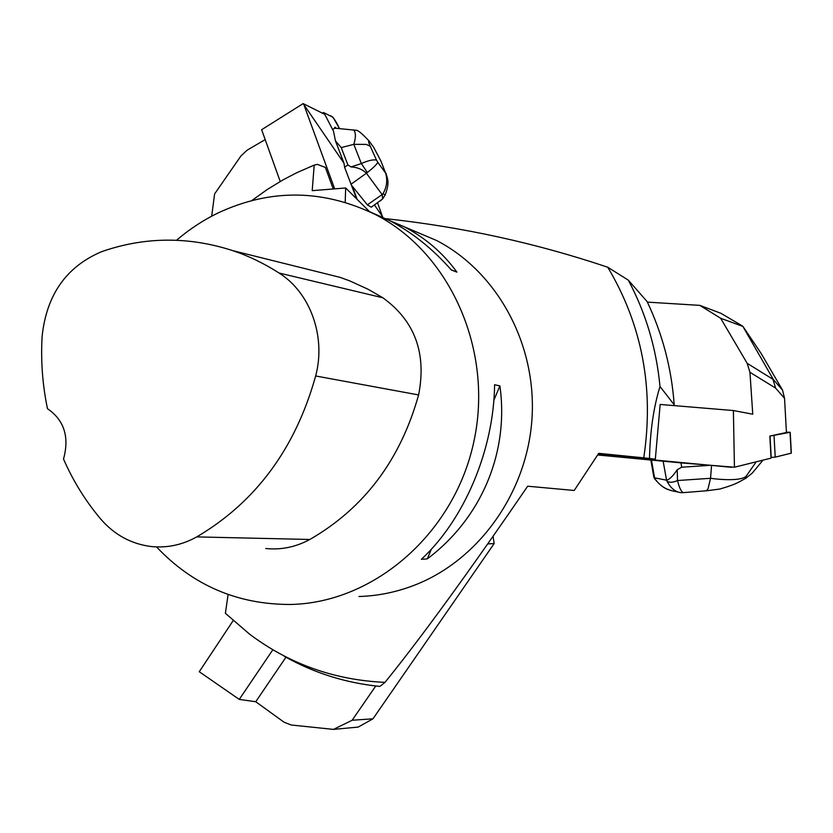 <?xml version="1.0" encoding="UTF-8"?>
<svg xmlns="http://www.w3.org/2000/svg" width="833" height="833" viewBox="0 0 833 833"><rect width="100%" height="100%" fill="white"/><g stroke="black" fill="none" stroke-linecap="round" stroke-linejoin="round"><path stroke-width="1.25" d="M176.575 240.237C189.372 229.252 203.262 220.131 218.225 212.873C270.569 188.55 323.037 189.143 375.641 214.675C450.039 252.826 494 350.454 473.738 442.198C453.954 534.036 373.673 602.853 290.602 604.466C237.644 604.602 192.954 585.422 156.521 546.917M358.961 596.501C377.922 595.949 396.487 592.159 414.647 585.12C479.048 560.161 527.633 491.991 532.048 417.625C536.514 343.248 496.676 271.589 436.627 240.518L412.637 230.356M379.296 216.226L404.234 226.784C425.465 237.926 443.031 253.045 456.921 272.131L451.309 269.965C432.764 248.859 412.189 232.407 389.584 220.578L369.998 211.853M427.287 558.881L421.363 559.307C464.46 519.396 493.875 449.737 494.594 384.742L499.894 385.908C509.244 452.444 481.297 518.345 427.287 558.881L431.369 549.145M310.678 270.048L340.156 277.389L349.621 280.836L368.071 289.259L382.868 297.787C414.834 320.892 426.746 353.265 418.603 394.936C400.361 460.014 364.104 508.203 309.834 539.472C295.777 547.083 281.054 550.092 265.685 548.51M101.897 251.566C144.963 236.666 188.602 236.353 232.803 250.639C248.9 256.085 264.321 263.54 279.045 273.016C310.23 292.477 326.234 336.542 315.655 375.975C295.423 448.466 255.783 502.112 196.744 536.9C182.146 544.98 166.912 548.187 151.033 546.51C131.083 543.959 114.256 534.734 100.554 518.855C85.424 500.841 73.075 480.901 63.516 459.014C69.566 436.971 64.214 420.196 47.481 408.691C42.514 384.971 40.723 360.908 42.108 336.48C46.471 294.809 66.401 266.498 101.897 251.566M451.09 269.705L456.921 272.131M499.894 385.908L493.823 400.371M628.301 280.138L647.137 301.598C662.599 334.22 671.617 368.603 674.189 404.744L659.996 386.502C656.362 348.381 645.804 312.927 628.301 280.138L607.767 267.247C642.191 325.047 654.186 388.584 643.753 457.858L649.501 458.483C650.104 431.213 653.603 407.222 659.996 386.502M284.23 656.269C313.802 672.949 345.695 682.998 379.931 686.423L385.002 682.362C334.47 680.092 289.28 663.995 249.463 634.069L225.389 613.296L228.107 594.523M369.54 211.634L345.674 187.977L312.208 190.663L314.197 165.111L296.652 172.764L283.293 179.72L267.206 189.528L251.868 200.534M314.197 165.111L317.435 164.382L325.37 167.454L333.138 188.685M643.753 457.858L598.698 453.339L574.218 490.47L527.674 486.212C468.583 572.479 421.029 637.859 385.002 682.362M386.314 218.725C462.627 227.045 536.452 243.215 607.767 267.247M345.674 187.977L345.195 202.252M598.396 453.798L655.321 459.191L660.173 404.359L660.736 404.494M674.136 405.609L674.189 404.744M649.501 458.483L655.321 459.191M742.182 326.161L720.66 318.268L699.803 305.367L720.847 313.27L742.765 326.182L773.347 379.536L782.562 390.167L784.551 398.341L786.425 432.504L769.838 436.086L771.046 458.14L734.435 467.219L680.967 462.888L681.717 467.209L709.195 465.387M782.562 390.167L761.112 353.411L742.765 326.182M784.551 398.341L775.617 388.105L749.95 372.309L747.159 363.313L773.347 379.536M734.435 467.219L733.384 410.544L752.751 414.199L749.95 372.309M756.218 461.815L746.004 476.414L745.597 478.381L752.137 473.248L763.007 460.139M683.331 492.636L680.748 492.647C675.178 491.824 670.617 488.055 667.077 481.339C669.576 482.776 673.064 482.505 677.521 480.526C679.239 487.659 681.186 491.689 683.331 492.636L706.405 490.783L708.04 488.752L710.549 478.298L711.538 465.585M663.141 461.201L666.567 480.204C669.576 479.444 673.116 475.955 677.208 469.739L677.521 480.526L710.549 478.298C719.858 479.652 740.433 481.224 746.004 476.414M666.462 480.172L654.478 477.798L655.155 478.944C659.83 485.754 666.317 489.877 674.605 491.335L678.999 492.272M653.832 476.965L654.478 477.798M597.636 454.974L680.967 462.888M677.208 469.739L681.717 467.209M706.405 490.783L719.795 489.054M667.077 481.339L666.567 480.204M731.489 467.303L597.875 454.61M699.803 305.367L647.387 302.129M720.66 318.268L747.159 363.313M773.003 379.473L775.617 388.105M733.384 410.544L660.163 404.453M769.838 436.086L790.038 432.306L786.404 432.181M790.205 432.233L791.34 453.121L775.221 457.14L771.004 457.473L775.221 457.14L791.173 453.183L790.038 432.306M334.866 128.303L334.876 127.189L336.345 128.24M335.428 140.798L333.512 131.27L324.755 114.34L303.15 103.604L344.019 163.268L344.591 167.256L347.902 164.944L341.238 147.608L335.428 140.798L344.019 163.268M265.186 139.6L247.089 150.211L240.997 155.886L214.591 193.954L211.697 216.195M303.15 103.604L261.635 129.709L280.221 181.469M332.888 130.063L333.221 129.053L335.105 128.209L356.472 130.302M376.495 160.071L377.838 162.373C376.443 164.726 372.945 168.11 367.343 172.525L361.355 163.539C368.134 160.54 373.184 159.384 376.495 160.071L370.248 146.254L366.239 144.411L353.806 144.338L341.259 147.608M351.182 184.114L366.405 173.222C362.449 169.38 357.336 167.277 351.057 166.933L361.355 163.539L353.806 144.338C356.024 137.195 355.92 132.364 353.504 129.823M351.672 185.447L367.353 204.856L371.289 207.209L382.628 198.931L382.274 194.755L382.961 193.735C386.824 187.175 387.699 180.292 385.596 173.066L377.838 162.373M366.53 173.41L382.274 194.755M380.389 200.899L380.962 200.514M356.586 198.795L344.591 167.256M351.057 166.933L347.902 164.944M370.248 146.254C368.509 142.349 368.155 140.642 369.186 141.131L373.705 147.379L380.91 160.998L385.596 173.066M369.404 141.423L368.738 140.548M367.343 172.525L366.405 173.222M386.085 173.451C387.022 178.314 390.25 181.417 385.179 194.912L382.961 193.735M304.274 105.781L334.564 188.581M377.578 202.846L382.732 217.403M382.67 216.861L374.475 204.991M339.406 128.449L333.044 117.286L323.579 112.549L323.86 113.902L323.579 112.549L329.93 115.725C331.419 115.62 334.429 117.703 339.406 128.449M334.876 127.189L334.345 128.542M285.938 657.227L255.741 701.74L239.258 699.408L199.264 671.731L233.167 620.606M255.741 701.74L284.115 722.242L291.258 725.002L333.481 729.396L352.14 720.253L372.976 718.806L494.146 543.564L488.013 543.887M352.14 720.253L375.766 685.986M372.976 718.806L358.211 727.074L333.481 729.396M494.146 543.564L493.094 536.639M239.258 699.408L272.86 649.719M279.045 273.016L382.868 297.787M315.655 375.975L418.603 394.936M196.744 536.9L309.834 539.472M651.468 460.087L654.571 477.809M774.044 435.774L775.221 457.14M771.212 457.463L770.036 436.086M367.353 204.856L382.139 194.589M352.432 186.519L357.159 199.368M375.641 214.675L389.584 220.578M404.234 226.784L436.627 240.518M232.803 250.639L340.156 277.389M653.811 476.965L650.854 460.035M719.712 489.075C738.902 483.536 739.194 481.453 746.118 478.173M672.241 490.824C668.347 489.273 664.213 490.075 655.071 479.287M653.957 477.444L655.05 479.256M369.165 141.11C362.647 134.123 358.388 130.51 356.409 130.271M382.628 198.931L385.179 194.912M322.402 113.173L323.475 112.538"/></g></svg>
